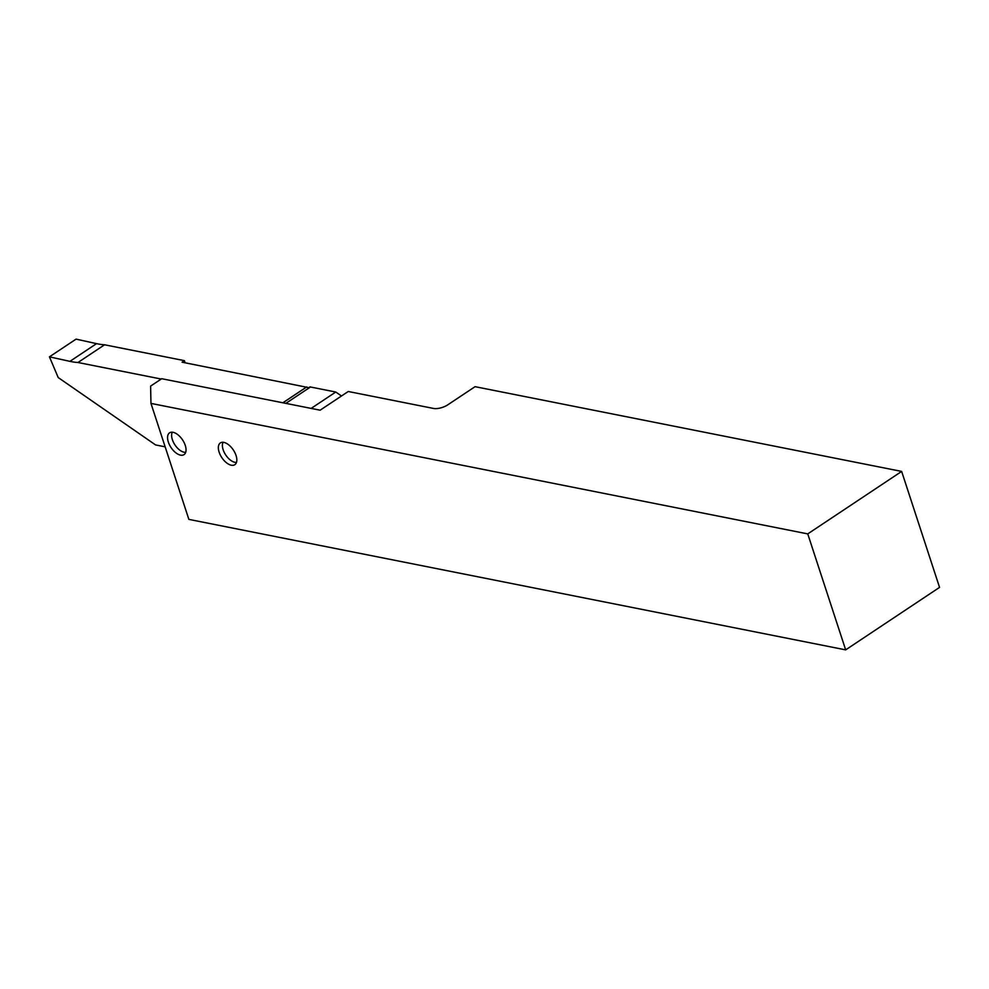 <?xml version="1.0" encoding="UTF-8"?>
<svg xmlns="http://www.w3.org/2000/svg" width="989" height="989" viewBox="0 0 989 989"><rect width="100%" height="100%" fill="white"/><g stroke="black" fill="none" stroke-linecap="round" stroke-linejoin="round"><path stroke-width="1.48" d="M185.264 445.409A13.08 6.911 -123.6 0 0 169.564 432.836A13.08 6.911 -123.6 0 0 168.34 442.046A13.08 6.911 -123.6 0 0 184.053 454.606A13.08 6.911 -123.6 0 0 185.264 445.409M236.05 455.496A13.08 6.911 -123.6 0 0 220.349 442.924A13.08 6.911 -123.6 0 0 219.125 452.134A13.08 6.911 -123.6 0 0 234.826 464.694A13.08 6.911 -123.6 0 0 236.05 455.496M807.753 533.899L150.958 403.401L150.612 386.093L161.702 378.713L320.139 410.188L348.239 391.496L433.553 408.445A10.459 4.141 -18.1 0 0 447.708 404.872L475.066 386.674L901.647 471.419L807.753 533.899L845.669 649.872L188.862 519.386L150.958 403.401M845.669 649.872L939.55 587.392L901.647 471.419M341.489 395.983L335.766 392.027L310.459 386.996A1.57 0.828 56.4 0 1 310.089 386.847L308.852 387.676L182.087 362.184L184.399 360.651L104.574 344.79A104.599 55.273 56.4 0 1 96.526 343.64L76.066 339.128L49.45 356.844L69.922 361.356L96.526 343.64M184.399 360.651L185.104 362.79M165.151 446.83L155.57 444.926L58.203 377.551L49.45 356.844M161.207 379.034L77.97 362.506A104.599 55.273 56.4 0 1 69.922 361.356M282.866 402.783L306.677 386.946M335.766 392.027L311.152 408.408M77.97 362.506L104.574 344.79M223.094 442.293A12.548 6.639 -123.6 0 0 222.401 445.458A12.548 6.639 -123.6 0 0 223.155 449.735A12.548 6.639 -123.6 0 0 233.293 461.814A12.548 6.639 -123.6 0 0 236.482 462.407M172.309 432.205A12.548 6.639 -123.6 0 0 171.616 435.37A12.548 6.639 -123.6 0 0 172.37 439.648A12.548 6.639 -123.6 0 0 182.508 451.726A12.548 6.639 -123.6 0 0 185.697 452.319M282.903 402.795L306.701 386.946M285.846 403.376L310.459 386.996"/></g></svg>
